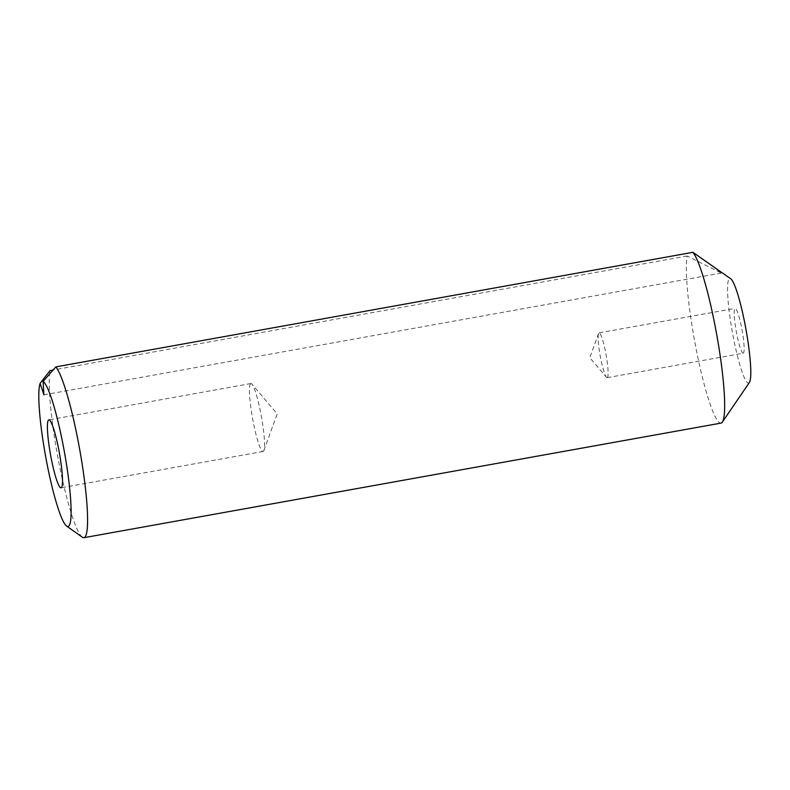 <?xml version="1.0" encoding="UTF-8"?>
<svg xmlns="http://www.w3.org/2000/svg" width="790" height="790" viewBox="0 0 790 790"><rect width="100%" height="100%" fill="white"/><g stroke="black" fill="none" stroke-linecap="round" stroke-linejoin="round"><path stroke-width="0.59" stroke-dasharray="3.95 2.96" d="M607.312 377.62A22.772 2.972 79.8 0 1 607.164 377.679A22.772 2.972 79.8 0 1 606.424 377.245A22.772 2.972 79.8 0 1 600.202 355.786A22.772 2.972 79.8 0 1 598.563 333.508A22.772 2.972 79.8 0 1 598.948 332.906A22.772 2.972 79.8 0 1 599.106 332.847A22.772 2.972 79.8 0 1 605.95 354.127A22.772 2.972 79.8 0 1 607.312 377.62M743.351 353.15A22.772 2.972 79.8 0 1 743.202 353.209A22.772 2.972 79.8 0 1 736.349 331.928A22.772 2.972 79.8 0 1 734.986 308.446A22.772 2.972 79.8 0 1 735.135 308.386A22.772 2.972 79.8 0 1 741.978 329.667A22.772 2.972 79.8 0 1 743.351 353.15M250.647 383.644A34.503 4.503 -100.2 0 0 252.721 419.223A34.503 4.503 -100.2 0 0 263.09 451.475A34.503 4.503 -100.2 0 0 263.327 451.386A34.503 4.503 -100.2 0 0 263.919 450.478A34.503 4.503 -100.2 0 0 261.421 416.715A34.503 4.503 -100.2 0 0 252 384.197A34.503 4.503 -100.2 0 0 250.874 383.545A34.503 4.503 -100.2 0 0 250.647 383.644M749.394 382.478A53.137 6.932 79.8 0 1 748.93 382.953A53.137 6.932 79.8 0 1 732.863 334.851A53.137 6.932 79.8 0 1 729.407 278.643A53.137 6.932 79.8 0 1 730.74 278.791M705.559 260.957L721.339 273.034L687.152 256A87.651 11.445 -100.2 0 0 696.968 353.16A87.651 11.445 -100.2 0 0 721.013 423.114M82.318 537.2A87.651 11.445 79.8 0 1 58.776 462.101A87.651 11.445 79.8 0 1 50.076 370.569M687.152 256L52.999 370.046M721.339 273.034L43.914 394.852M598.563 333.508L589.784 357.663L606.424 377.245M607.164 377.679L743.202 353.209M263.09 451.475L61.067 487.805M250.874 383.545L48.852 419.885M263.919 450.478L277.221 413.871L252 384.197M599.106 332.847L735.135 308.386"/><path stroke-width="1.19" d="M48.615 419.974A34.503 4.503 -100.2 0 0 50.688 455.563A34.503 4.503 -100.2 0 0 61.067 487.805A34.503 4.503 -100.2 0 0 61.294 487.716A34.503 4.503 -100.2 0 0 59.22 452.127A34.503 4.503 -100.2 0 0 48.852 419.885A34.503 4.503 -100.2 0 0 48.615 419.974M730.74 278.791A53.137 6.932 79.8 0 1 745.997 329.568A53.137 6.932 79.8 0 1 749.394 382.478L722.356 422.097A87.651 11.445 -100.2 0 0 717.468 338.841A87.651 11.445 -100.2 0 0 692.889 252.316L730.74 278.791M692.889 252.316L55.814 366.886A87.651 11.445 79.8 0 1 80.965 456.768A87.651 11.445 79.8 0 1 84.52 537.447A87.651 11.445 79.8 0 1 83.938 537.684L721.013 423.114A87.651 11.445 -100.2 0 0 721.596 422.877A87.651 11.445 -100.2 0 0 722.356 422.097M83.938 537.684A87.651 11.445 79.8 0 1 82.318 537.2L66.666 526.12A73.845 9.638 -100.2 0 0 65.995 461.222A73.845 9.638 -100.2 0 0 43.095 381.471L43.914 394.852L40.093 383.397A73.845 9.638 -100.2 0 0 46.096 458.97A73.845 9.638 -100.2 0 0 66.666 526.12M52.999 370.046L50.076 370.569L40.093 383.397M43.095 381.471L55.814 366.886"/></g></svg>
